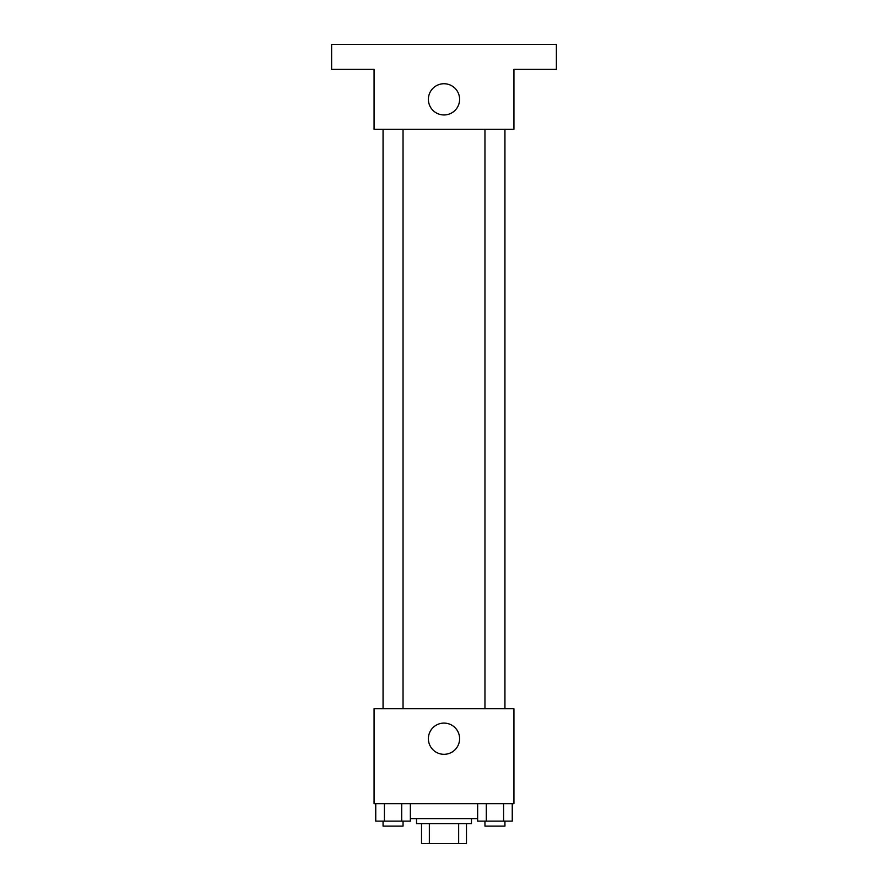 <?xml version="1.0" encoding="UTF-8"?>
<svg xmlns="http://www.w3.org/2000/svg" width="888" height="888" viewBox="0 0 888 888"><rect width="100%" height="100%" fill="white"/><g stroke="black" fill="none" stroke-linecap="round" stroke-linejoin="round"><path stroke-width="1.33" d="M458.652 823.62L458.652 843.6L421.523 843.6L421.523 823.62M458.652 843.6L466.478 843.6L466.478 823.62L466.478 843.6M471.473 818.625L471.473 823.62L416.528 823.62L416.528 818.625M429.348 823.62L429.348 843.6M410.356 818.625L477.644 818.625M513.93 803.64L374.07 803.64L374.07 708.735L513.93 708.735L513.93 803.64M459.607 738.705A15.607 15.607 0 0 1 436.197 752.225A15.607 15.607 0 0 1 436.197 725.185A15.607 15.607 0 0 1 459.607 738.705M484.959 708.735L484.959 129.315M403.041 129.315L403.041 708.735M513.93 129.315L374.07 129.315L374.07 69.375L331.613 69.375L331.613 44.4L556.388 44.4L556.388 69.375L513.93 69.375L513.93 129.315M459.607 99.345A15.607 15.607 0 0 1 436.197 112.865A15.607 15.607 0 0 1 436.197 85.825A15.607 15.607 0 0 1 459.607 99.345M512.254 803.64L512.254 821.123L477.644 821.123L477.644 803.64M503.596 803.64L503.596 821.123M486.302 803.64L486.302 821.123M504.939 821.123L504.939 826.118L484.959 826.118L484.959 821.123M410.356 803.64L410.356 821.123L375.746 821.123L375.746 803.64M401.698 803.64L401.698 821.123M384.404 803.64L384.404 821.123M403.041 821.123L403.041 826.118L383.061 826.118L383.061 821.123M504.939 708.735L504.939 129.315M383.061 129.315L383.061 708.735"/></g></svg>
